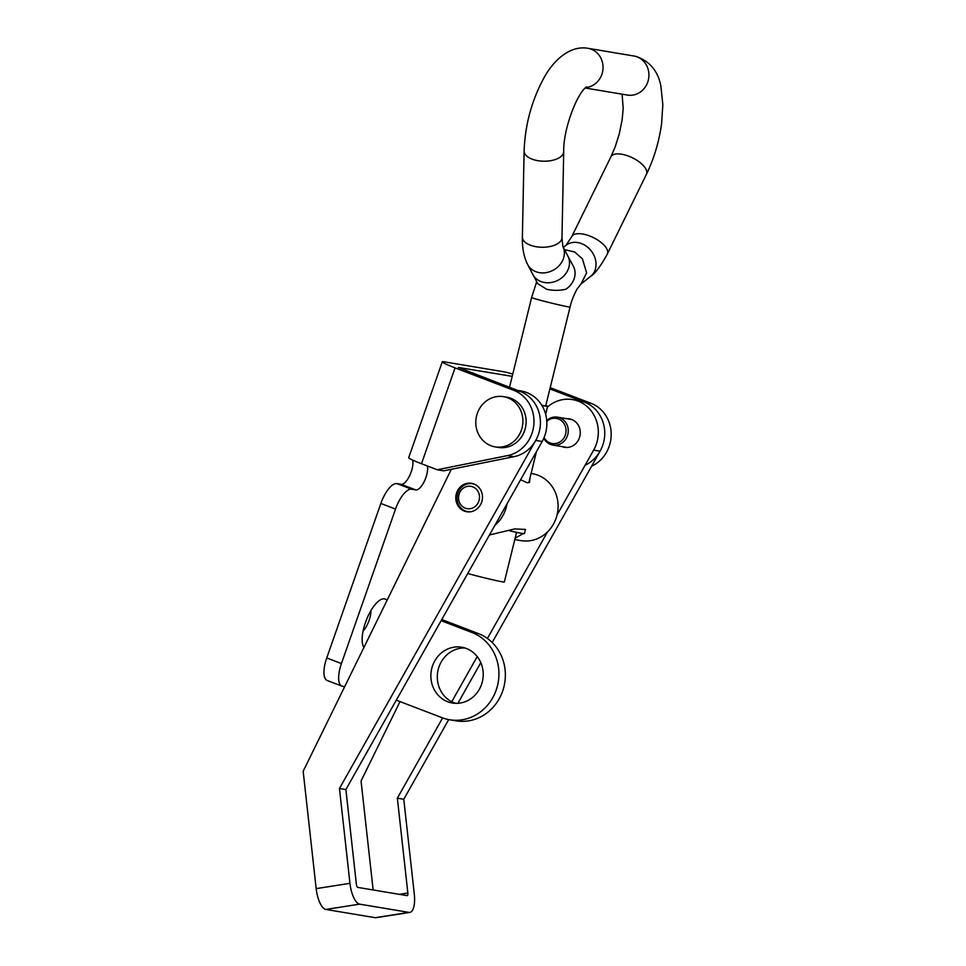 <?xml version="1.0" encoding="UTF-8"?>
<svg xmlns="http://www.w3.org/2000/svg" width="966" height="966" viewBox="0 0 966 966"><rect width="100%" height="100%" fill="white"/><g stroke="black" fill="none" stroke-linecap="round" stroke-linejoin="round"><path stroke-width="1.45" d="M387.016 600.369A26.879 10.155 111 0 0 381.437 599.343A26.879 10.155 111 0 0 365.462 622.466A26.879 10.155 111 0 0 363.373 646.508A26.879 10.155 111 0 0 363.916 647.474M363.071 631.124A14.997 5.663 111 0 0 369.084 620.438A14.997 5.663 111 0 0 370.932 610.584M365.402 622.647A14.997 5.663 111 0 0 366.657 619.496A14.997 5.663 111 0 0 367.008 618.457M432.587 665.743A28.292 26.118 99.5 0 1 461.712 647.22A28.292 26.118 99.5 0 1 481.515 684.483A28.292 26.118 99.5 0 1 452.378 703.019A28.292 26.118 99.5 0 1 432.587 665.743M455.638 703.333A28.292 26.118 99.5 0 1 439.023 666.818A28.292 26.118 99.5 0 1 464.9 647.969M412.603 460.07A14.14 5.337 -69 0 1 409.741 475.441A14.14 5.337 -69 0 1 401.168 484.316L396.881 483.592A22.629 8.549 111 0 0 380.845 503.467L326.75 657.931A22.629 8.549 111 0 0 327.233 680.499L341.916 686.126A22.629 8.549 111 0 0 342.544 686.295L344.693 686.657M512.753 374.084A22.629 1.594 19.3 0 0 504.119 371.85L444.07 361.803A22.629 1.594 19.3 0 0 442.283 361.827A22.629 1.594 19.3 0 0 455.058 367.865L421.49 463.74A22.629 1.594 -160.7 0 1 408.703 457.691L442.283 361.827M512.197 376.366L458.307 367.43L520.203 391.423A33.943 31.335 -80.5 0 1 540.26 425.97A33.943 31.335 -80.5 0 1 513.997 456.676L443.648 470.84L437.224 469.766L507.561 455.602A33.943 31.335 -80.5 0 0 533.824 424.895A33.943 31.335 -80.5 0 0 513.767 390.349L455.058 367.865M427.358 465.986A14.14 5.337 -69 0 1 424.315 481.297A14.14 5.337 -69 0 1 415.851 489.931L411.564 489.219A22.629 8.549 111 0 0 395.517 509.082L341.433 663.557A22.629 8.549 111 0 0 341.916 686.126M421.49 463.74L437.224 469.766M550.197 387.656L590.963 403.269A33.943 31.335 99.5 0 1 611.188 434A33.943 31.335 99.5 0 1 591.554 466.288M549.883 388.924L584.539 402.194A33.943 31.335 99.5 0 1 604.752 432.925A33.943 31.335 99.5 0 1 585.118 465.214M441.764 619.544L478.399 633.575A45.257 41.792 99.5 0 1 503.829 687.176A45.257 41.792 99.5 0 1 456.012 720.829L449.576 719.755A45.257 41.792 99.5 0 1 442.126 717.726L396.301 700.169M441.124 620.691L471.976 632.501A45.257 41.792 99.5 0 1 497.393 686.102A45.257 41.792 99.5 0 1 449.576 719.755M547.468 407.012A33.943 31.335 99.5 0 1 572.512 399.586A33.943 31.335 99.5 0 1 581.761 402.81A33.943 31.335 99.5 0 1 593.631 450.12L600.067 451.194A33.943 31.335 99.5 0 0 588.185 403.885A33.943 31.335 99.5 0 0 578.948 400.673L572.512 399.586M566.656 418.689A14.43 13.319 99.5 0 1 569.288 418.846A14.43 13.319 99.5 0 1 573.224 420.21A14.43 13.319 99.5 0 1 579.515 437.465A14.43 13.319 99.5 0 1 564.53 447.306A14.43 13.319 99.5 0 1 561.983 446.594M475.429 484.654A14.43 13.319 -80.5 0 0 471.505 483.29A14.43 13.319 -80.5 0 0 456.52 493.131A14.43 13.319 -80.5 0 0 462.811 510.374A14.43 13.319 -80.5 0 0 466.747 511.751A14.43 13.319 -80.5 0 0 481.732 501.909A14.43 13.319 -80.5 0 0 475.429 484.654M451.327 469.295L303.167 771.291L316.172 888.623L349.958 883.335L339.452 788.498L535.732 440.436A33.943 31.335 -80.5 0 0 514.612 389.902M316.172 888.623A19.803 7.269 -98.9 0 0 325.844 909.441L375.158 917.688L408.956 912.399A19.803 7.269 81.1 0 0 409.85 912.411A19.803 7.269 81.1 0 0 414.293 894.105L403.776 799.268L397.352 798.194L407.857 893.031A2.826 1.038 81.1 0 1 407.229 895.639A2.826 1.038 81.1 0 1 407.097 895.639L357.77 887.392A2.826 1.038 81.1 0 1 356.394 884.421L345.876 789.572L542.168 441.51A33.943 31.335 -80.5 0 0 521.048 390.976L517.474 390.385M345.876 789.572L339.452 788.498M349.958 883.335A19.803 7.269 81.1 0 0 359.63 904.152L408.956 912.399M409.85 912.411L376.052 917.7A19.803 7.269 -98.9 0 1 375.158 917.688M373.142 889.964L361.055 780.987L400.009 701.594M403.776 799.268L448.707 719.598M457.896 703.296L480.827 662.64M492.189 642.499L600.067 451.194M397.352 798.194L442.621 717.907M451.738 701.739L477.216 656.554M487.419 638.466L547.481 531.964M557.068 514.963L593.631 450.12M503.564 396.664L506.776 397.195A25.454 23.51 99.5 0 1 510.966 398.342A25.454 23.51 99.5 0 1 525.275 428.493A25.454 23.51 99.5 0 1 498.371 447.415L495.16 446.884A25.454 23.51 99.5 0 1 490.97 445.737A25.454 23.51 99.5 0 1 476.661 415.585A25.454 23.51 99.5 0 1 503.564 396.664A25.454 23.51 99.5 0 1 507.754 397.799A25.454 23.51 99.5 0 1 522.051 427.95A25.454 23.51 99.5 0 1 495.16 446.884M544.063 437.61A12.727 11.749 -80.5 0 0 550.065 442.935A12.727 11.749 -80.5 0 0 565.267 435.171A12.727 11.749 -80.5 0 0 558.457 418.966A12.727 11.749 -80.5 0 0 546.792 421.345M543.761 438.322A14.14 13.053 -80.5 0 0 550.523 444.42A14.14 13.053 -80.5 0 0 552.854 445.06A14.14 13.053 -80.5 0 0 567.791 434.543A14.14 13.053 -80.5 0 0 559.845 417.795A14.14 13.053 -80.5 0 0 557.515 417.155A14.14 13.053 -80.5 0 0 546.732 420.572M515.144 538.183L523.186 533.606M509.939 530.902A29.705 0.942 -166.2 0 0 524.417 533.63L525.456 529.416L514.661 528.933L489.46 534.971M471.722 486.514A11.314 10.445 -80.5 0 0 458.898 494.87A11.314 10.445 -80.5 0 0 466.312 508.478A11.314 10.445 -80.5 0 0 479.136 500.134A11.314 10.445 -80.5 0 0 471.722 486.514M475.344 484.606A14.14 13.053 -80.5 0 0 473.473 483.954A14.14 13.053 -80.5 0 0 472.422 483.725A14.14 13.053 -80.5 0 0 457.449 494.387A14.14 13.053 -80.5 0 0 466.711 511.4A14.14 13.053 -80.5 0 0 467.749 511.63A14.14 13.053 -80.5 0 0 470.804 511.751M520.614 479.728L527.098 482.722L529.549 482.408L530.02 477.796M494.954 525.238A33.943 31.335 -80.5 0 0 506.438 506.582A33.943 31.335 -80.5 0 0 507.005 503.878M514.793 539.571L521.097 540.634A33.943 31.335 -80.5 0 0 557.044 515.047A33.943 31.335 -80.5 0 0 532.302 473.666L531.095 473.461M545.778 405.575A21.783 0.688 -166.2 0 1 547.637 406.336A21.783 0.688 -166.2 0 1 545.959 406.191A21.783 0.688 -166.2 0 1 541.854 405.394M516.581 532.351L504.337 582.027A21.783 0.688 -166.2 0 1 502.658 581.894A21.783 0.688 -166.2 0 1 467.737 573.502M567.742 255.797A19.803 16.917 151.7 0 1 567.839 256.002A19.803 16.917 151.7 0 1 564.023 275.745A19.803 16.917 151.7 0 1 542.892 282.181A19.803 16.917 151.7 0 1 532.87 274.586A19.803 16.917 151.7 0 1 532.761 274.38L527.641 264.503A19.803 16.917 151.7 0 0 527.665 264.551A19.803 16.917 151.7 0 0 537.772 272.303A19.803 16.917 151.7 0 0 558.819 265.964A19.803 16.917 151.7 0 0 562.816 246.306L562.78 246.233M567.791 255.905L573.321 266.157A19.803 16.917 151.7 0 1 565.991 289.172C560.014 290.669 553.59 290.718 546.744 289.317L537.772 283.69L532.87 274.586M509.493 387.33L531.614 297.552A19.803 0.628 13.8 0 0 546.937 301.96A19.803 0.628 13.8 0 0 568.551 306.898A19.803 0.628 13.8 0 0 570.073 307.031C571.003 302.298 573.273 296.369 576.907 289.232L581.073 283.919L586.604 272.907L582.45 258.888L574.649 251.945L564.555 249.663M570.073 307.031L545.718 405.853A19.803 0.628 -166.2 0 1 544.184 405.732A19.803 0.628 -166.2 0 1 541.793 405.273M326.75 657.931L341.433 663.557M380.845 503.467L395.517 509.082M396.881 483.592L411.564 489.219M401.168 484.316L415.851 489.931M513.767 390.349L520.203 391.423M507.561 455.602L513.997 456.676M590.963 403.269L584.539 402.194M478.399 633.575L471.976 632.501M542.168 441.51L535.732 440.436M325.844 909.441L359.63 904.152M407.857 893.031L399.393 894.347M607.324 254.034A19.803 8.597 26.1 0 0 585.42 234.617A19.803 8.597 26.1 0 0 571.775 236.598L565.991 245.34A19.803 16.301 51.6 0 1 579.419 242.913A19.803 16.301 51.6 0 1 595.998 265.469A19.803 16.301 51.6 0 1 590.6 276.373C595.008 273.776 600.586 266.326 607.324 254.034L646.459 174.254A19.803 8.597 26.1 0 1 646.447 174.266C654.054 158.581 659.102 141.688 661.601 123.576L662.833 104.678L660.877 86.095C658.1 71.267 649.937 61.413 636.377 56.523L633.793 55.98A19.803 18.282 -81.3 0 1 633.853 55.992L587.956 48.312A19.803 18.282 -81.3 0 0 587.896 48.3C569.336 45.052 552.757 61.389 543.846 78.077C531.638 100.657 525.057 124.976 524.115 151.058A19.803 9.853 -179.2 0 1 524.115 151.046L522.377 237.081C522.099 247.864 523.862 257.016 527.665 264.551M571.775 236.598L610.898 156.818A19.803 8.597 26.1 0 1 610.898 156.806A19.803 8.597 26.1 0 1 624.543 154.838A19.803 8.597 26.1 0 1 646.459 174.254M627.284 95.042A19.803 18.282 -81.3 0 0 627.405 95.066A19.803 18.282 -81.3 0 0 648.5 79.345A19.803 18.282 -81.3 0 0 635.314 56.306A19.803 18.282 -81.3 0 0 633.853 55.992M585.734 87.556A19.803 18.282 -81.3 0 0 602.953 69.395A19.803 18.282 -81.3 0 0 589.429 48.626A19.803 18.282 -81.3 0 0 587.956 48.312M586.652 86.843C577.571 92.277 563.178 128.635 563.709 151.662A19.803 9.853 -179.2 0 1 563.709 151.674A19.803 9.853 -179.2 0 1 535.043 160.078A19.803 9.853 -179.2 0 1 524.115 151.058M563.709 151.674L561.971 237.708A19.803 9.853 -179.2 0 1 533.304 246.113A19.803 9.853 -179.2 0 1 522.377 237.081M552.854 445.06L567.163 447.451M557.515 417.155L571.836 419.558M467.749 511.63L469.379 511.895M472.422 483.725L474.04 484.002M547.637 406.336L545.657 414.354M536.48 451.593L528.813 482.698M590.6 276.373L581.073 283.919M627.405 95.066L585.251 88.015M561.971 237.708L562.828 246.342M562.719 246.125L567.839 256.002M610.898 156.806L615.185 146.844L619.278 133.876L622.164 119.615L623.191 108.47L622.092 94.173M531.614 297.552L536.71 281.698M565.991 245.34L563.383 247.405"/></g></svg>
